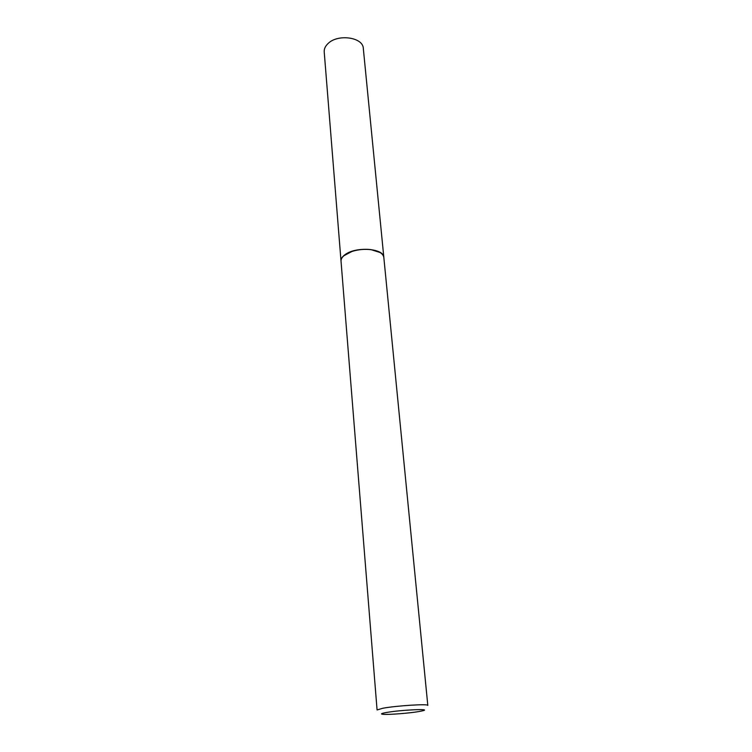 <?xml version="1.0" encoding="UTF-8"?>
<svg xmlns="http://www.w3.org/2000/svg" width="752" height="752" viewBox="0 0 752 752"><rect width="100%" height="100%" fill="white"/><g stroke="black" fill="none" stroke-linecap="round" stroke-linejoin="round"><path stroke-width="1.13" d="M341.013 261.104C340.872 258.763 342.339 256.526 345.412 254.402C356.392 246.261 384.009 248.461 383.821 257.287L363.31 48.429C363.169 37.243 337.855 33.605 328.041 43.55C325.296 46.145 324.018 48.936 324.215 51.916L341.023 261.179M380.098 252.531L371.037 249.636C364.654 248.856 358.384 249.42 352.237 251.318L343.833 255.774M383.83 257.438C383.135 253.537 378.895 250.952 371.121 249.711C364.682 248.921 358.366 249.485 352.162 251.403L345.422 254.552C342.357 256.676 340.891 258.914 341.032 261.254L377.072 709.954L382.796 708.252C396.454 705.677 428.931 703.665 427.813 705.423L383.83 257.438M418.92 711.542L422.22 710.894C433.396 708.431 400.985 709.85 386.34 712.511C381.038 713.479 380.108 714.09 383.539 714.344C389.498 714.767 409.577 713.178 418.92 711.542"/></g></svg>
